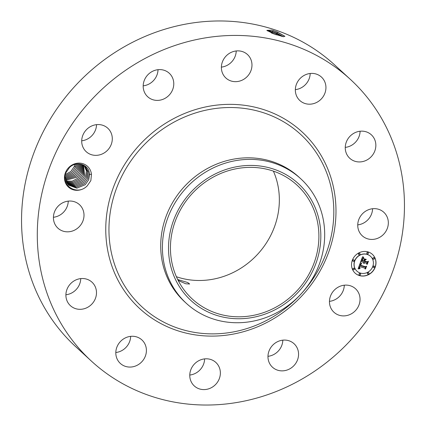 <?xml version="1.0" encoding="UTF-8"?>
<svg xmlns="http://www.w3.org/2000/svg" width="426" height="426" viewBox="0 0 426 426"><rect width="100%" height="100%" fill="white"/><g stroke="black" fill="none" stroke-linecap="round" stroke-linejoin="round"><path stroke-width="0.64" d="M91.452 361.152L75.706 346.689A191.333 176.769 -47.4 0 1 65.37 336.311A191.333 176.769 -47.4 0 1 80.407 80.466A191.333 176.769 -47.4 0 1 334.548 64.848L350.294 79.311A191.333 176.769 -47.4 0 1 360.63 89.689A191.333 176.769 -47.4 0 1 345.592 345.534A191.333 176.769 -47.4 0 1 91.452 361.152A191.333 176.769 -47.4 0 1 81.121 350.774A191.333 176.769 -47.4 0 1 96.154 94.923A191.333 176.769 -47.4 0 1 350.294 79.311M272.038 30.139L266.868 30.368L273.987 33.968L283.444 36.732L284.818 36.247L277.523 32.11L272.731 30.347L277.512 32.195L284.903 36.386M344.293 285.196A15.943 14.729 -47.4 0 1 338.92 296.943A15.943 14.729 -47.4 0 1 329.452 301.352M273.396 171.124A77.362 71.472 -47.4 0 1 257.767 254.114A77.362 71.472 -47.4 0 1 176.401 276.735M282.816 340.156A15.943 14.729 -47.4 0 1 270.286 355.886A15.943 14.729 -47.4 0 1 267.975 356.317M204.618 358.884A15.943 14.729 -47.4 0 1 189.778 375.045M130.654 336.359A15.943 14.729 -47.4 0 1 115.813 352.515M80.743 278.609A15.943 14.729 -47.4 0 1 65.902 294.771M68.256 201.12A15.943 14.729 -47.4 0 1 67.377 205.971A15.943 14.729 -47.4 0 1 53.415 217.276M96.548 124.648A15.943 14.729 -47.4 0 1 91.169 136.395A15.943 14.729 -47.4 0 1 81.707 140.804M158.025 69.683A15.943 14.729 -47.4 0 1 145.5 85.413A15.943 14.729 -47.4 0 1 143.184 85.844M236.222 50.955A15.943 14.729 -47.4 0 1 221.382 67.116M310.187 73.485A15.943 14.729 -47.4 0 1 295.346 89.641M360.098 131.229A15.943 14.729 -47.4 0 1 345.257 147.391M372.585 208.724A15.943 14.729 -47.4 0 1 371.701 213.575A15.943 14.729 -47.4 0 1 357.744 224.88M87.213 185.89L90.844 180.629L91.452 174.447L89.551 174.234A12.556 11.603 -47.4 0 0 89.401 173.174C88.416 164.329 76.387 160.671 69.534 167.471L65.854 172.834C60.295 184.975 76.659 196.104 86.739 186.327L87.213 185.89A14.09 13.014 -47.4 0 1 86.75 186.343A14.09 13.014 -47.4 0 1 67.697 186.322A14.09 13.014 -47.4 0 1 69.22 167.077A14.09 13.014 -47.4 0 1 83.107 163.749A14.09 13.014 -47.4 0 1 91.452 174.447M334.831 289.605A15.943 14.729 -47.4 0 1 355.534 288.764A15.943 14.729 -47.4 0 1 354.666 311.406A15.943 14.729 -47.4 0 1 333.963 312.247A15.943 14.729 -47.4 0 1 334.831 289.605M286.038 370.348A15.943 14.729 -47.4 0 1 272.48 367.212A15.943 14.729 -47.4 0 1 268.652 352.084A15.943 14.729 -47.4 0 1 280.5 340.587A15.943 14.729 -47.4 0 1 294.052 343.723A15.943 14.729 -47.4 0 1 297.88 358.852A15.943 14.729 -47.4 0 1 286.038 370.348M199.943 389.066A15.943 14.729 -47.4 0 1 194.283 385.94A15.943 14.729 -47.4 0 1 192.126 367.042A15.943 14.729 -47.4 0 1 210.194 359.326A15.943 14.729 -47.4 0 1 215.854 362.451A15.943 14.729 -47.4 0 1 218.016 381.35A15.943 14.729 -47.4 0 1 199.943 389.066M119.461 362.547A15.943 14.729 -47.4 0 1 120.712 341.226A15.943 14.729 -47.4 0 1 141.89 339.921A15.943 14.729 -47.4 0 1 142.753 340.789A15.943 14.729 -47.4 0 1 141.501 362.111A15.943 14.729 -47.4 0 1 120.318 363.41A15.943 14.729 -47.4 0 1 119.461 362.547M66.147 297.891A15.943 14.729 -47.4 0 1 74.06 280.904A15.943 14.729 -47.4 0 1 91.979 282.177A15.943 14.729 -47.4 0 1 96.239 289.952A15.943 14.729 -47.4 0 1 88.331 306.938A15.943 14.729 -47.4 0 1 70.407 305.666A15.943 14.729 -47.4 0 1 66.147 297.891M54.299 212.425A15.943 14.729 -47.4 0 1 79.497 204.688A15.943 14.729 -47.4 0 1 83.123 220.434A15.943 14.729 -47.4 0 1 57.925 228.171A15.943 14.729 -47.4 0 1 54.299 212.425M87.08 129.057A15.943 14.729 -47.4 0 1 107.783 128.215A15.943 14.729 -47.4 0 1 106.921 150.857A15.943 14.729 -47.4 0 1 86.212 151.699A15.943 14.729 -47.4 0 1 87.08 129.057M155.714 70.114A15.943 14.729 -47.4 0 1 169.266 73.251A15.943 14.729 -47.4 0 1 173.094 88.374A15.943 14.729 -47.4 0 1 161.246 99.876A15.943 14.729 -47.4 0 1 147.694 96.739A15.943 14.729 -47.4 0 1 143.866 81.611A15.943 14.729 -47.4 0 1 155.714 70.114M241.803 51.397A15.943 14.729 -47.4 0 1 247.463 54.523A15.943 14.729 -47.4 0 1 249.62 73.421A15.943 14.729 -47.4 0 1 231.552 81.137A15.943 14.729 -47.4 0 1 225.892 78.011A15.943 14.729 -47.4 0 1 223.735 59.113A15.943 14.729 -47.4 0 1 241.803 51.397M322.29 77.915A15.943 14.729 -47.4 0 1 321.034 99.237A15.943 14.729 -47.4 0 1 299.856 100.536A15.943 14.729 -47.4 0 1 298.993 99.673A15.943 14.729 -47.4 0 1 300.25 78.352A15.943 14.729 -47.4 0 1 321.428 77.053A15.943 14.729 -47.4 0 1 322.29 77.915M375.599 142.572A15.943 14.729 -47.4 0 1 367.686 159.558A15.943 14.729 -47.4 0 1 349.767 158.286A15.943 14.729 -47.4 0 1 345.507 150.511A15.943 14.729 -47.4 0 1 353.42 133.524A15.943 14.729 -47.4 0 1 371.339 134.797A15.943 14.729 -47.4 0 1 375.599 142.572M387.452 228.032A15.943 14.729 -47.4 0 1 362.249 235.775A15.943 14.729 -47.4 0 1 358.623 220.029A15.943 14.729 -47.4 0 1 383.821 212.292A15.943 14.729 -47.4 0 1 387.452 228.032M368.133 251.931A12.753 11.784 -47.4 0 1 372.388 254.359A12.753 11.784 -47.4 0 1 374.039 269.605A12.753 11.784 -47.4 0 1 359.39 275.569A12.753 11.784 -47.4 0 1 355.135 273.146A12.753 11.784 -47.4 0 1 353.484 257.9A12.753 11.784 -47.4 0 1 368.133 251.931M283.247 36.7L276.959 33.116L272.832 31.519L267.054 30.56M301.182 189.309A77.362 71.472 -47.4 0 1 295.101 292.753A77.362 71.472 -47.4 0 1 192.344 299.068A77.362 71.472 -47.4 0 1 188.164 294.872A77.362 71.472 -47.4 0 1 194.245 191.423A77.362 71.472 -47.4 0 1 297.002 185.108A77.362 71.472 -47.4 0 1 301.182 189.309M177.961 280.031L179.49 281.08L185.763 283.769L189.634 284.004L187.797 282.555L177.706 279.531M355.082 273.098A12.753 11.784 132.6 0 0 359.283 275.473A12.753 11.784 132.6 0 0 373.911 269.541A12.753 11.784 132.6 0 0 372.335 254.306M283.178 36.689L276.948 33.153L272.816 31.556L267.022 30.422M267.256 30.741L276.879 33.888L282.065 36.46M65.316 174.543L70.822 171.545L74.374 166.39L74.949 164.415M65.322 174.527L70.812 171.529L74.305 166.518L74.933 164.42M234.444 167.162A79.369 73.331 -47.4 0 1 320.139 225.844A79.369 73.331 -47.4 0 1 254.902 317.013A79.369 73.331 -47.4 0 1 169.207 258.337A79.369 73.331 -47.4 0 1 234.444 167.162M89.401 173.174L88.688 179.729L85.195 184.74L88.762 179.602L89.551 174.234M186.343 303.344L184.644 301.784A84.572 78.134 -47.4 0 1 180.081 297.194A84.572 78.134 -47.4 0 1 186.726 184.112A84.572 78.134 -47.4 0 1 299.057 177.211L300.756 178.771A84.572 78.134 -47.4 0 1 305.32 183.356A84.572 78.134 -47.4 0 1 319.335 264.141A84.572 78.134 -47.4 0 1 254.444 320.89A84.572 78.134 -47.4 0 1 186.343 303.344A84.572 78.134 -47.4 0 1 181.78 298.754A84.572 78.134 -47.4 0 1 167.764 217.974A84.572 78.134 -47.4 0 1 232.655 161.225A84.572 78.134 -47.4 0 1 300.756 178.771M370.503 256.303A10.048 9.287 132.6 0 0 370.45 256.25A10.048 9.287 132.6 0 0 367.1 254.343A10.048 9.287 132.6 0 0 355.556 259.04A10.048 9.287 132.6 0 0 356.855 271.053A10.048 9.287 132.6 0 0 356.908 271.106M354.006 260.025A0.772 0.714 132.6 0 0 352.813 260.185A0.772 0.714 132.6 0 0 352.968 261.154M368.133 252.57A0.772 0.714 132.6 0 0 366.94 252.735A0.772 0.714 132.6 0 0 367.095 253.704M359.768 253.465A0.772 0.714 132.6 0 0 358.57 253.624A0.772 0.714 132.6 0 0 358.724 254.599M374.443 266.25A0.772 0.714 132.6 0 0 373.251 266.41A0.772 0.714 132.6 0 0 373.405 267.379M374.214 257.868A0.772 0.714 132.6 0 0 373.022 258.028A0.772 0.714 132.6 0 0 373.176 258.997M360.321 273.7A0.772 0.714 132.6 0 0 359.123 273.865A0.772 0.714 132.6 0 0 359.278 274.834M354.24 268.407A0.772 0.714 132.6 0 0 353.042 268.566A0.772 0.714 132.6 0 0 353.197 269.541M368.687 272.81A0.772 0.714 132.6 0 0 367.494 272.97A0.772 0.714 132.6 0 0 367.649 273.939M276.948 33.153L276.325 34.81L271.383 32.94M68.655 185.188L76.813 188.164L85.195 184.74L76.818 188.175L68.661 185.193L64.976 176.577M360.316 273.066A10.048 9.287 132.6 0 0 371.861 268.364A10.048 9.287 132.6 0 0 370.561 256.351A10.048 9.287 132.6 0 0 367.207 254.439A10.048 9.287 132.6 0 0 355.662 259.141A10.048 9.287 132.6 0 0 356.961 271.154A10.048 9.287 132.6 0 0 360.316 273.066M353.276 261.356A0.772 0.714 132.6 0 0 354.065 260.068A0.772 0.714 132.6 0 0 352.92 260.286A0.772 0.714 132.6 0 0 353.276 261.356M367.404 253.901A0.772 0.714 132.6 0 0 368.192 252.618A0.772 0.714 132.6 0 0 367.047 252.831A0.772 0.714 132.6 0 0 367.404 253.901M359.033 254.796A0.772 0.714 132.6 0 0 359.821 253.513A0.772 0.714 132.6 0 0 358.676 253.726A0.772 0.714 132.6 0 0 359.033 254.796M373.714 267.581A0.772 0.714 132.6 0 0 374.502 266.293A0.772 0.714 132.6 0 0 373.357 266.511A0.772 0.714 132.6 0 0 373.714 267.581M373.485 259.2A0.772 0.714 132.6 0 0 374.273 257.911A0.772 0.714 132.6 0 0 373.128 258.129A0.772 0.714 132.6 0 0 373.485 259.2M360.119 273.598A0.772 0.714 132.6 0 0 359.331 274.887A0.772 0.714 132.6 0 0 360.476 274.674A0.772 0.714 132.6 0 0 360.119 273.598M354.038 268.305A0.772 0.714 132.6 0 0 353.25 269.589A0.772 0.714 132.6 0 0 354.395 269.376A0.772 0.714 132.6 0 0 354.038 268.305M368.49 272.709A0.772 0.714 132.6 0 0 367.702 273.993A0.772 0.714 132.6 0 0 368.847 273.78A0.772 0.714 132.6 0 0 368.49 272.709M275.494 34.506L271.873 33.148M76.169 164.127L75.402 167.333L71.85 172.487L65.077 175.757L71.84 172.477L75.333 167.461L76.153 164.127M85.125 166.22L88.31 171.907L87.66 178.787L84.167 183.798L76.147 187.206L68.155 184.698L76.158 187.216L84.183 183.814L87.735 178.659L88.31 171.843L85.136 166.225L84.108 165.4M360.401 262.767L361.578 263.918L360.407 264.253L359.842 265.403L365.236 267.118L366.009 266.676L365.135 269.035L364.816 268.135L359.848 266.617L359.587 267.608L360.082 268.369L359.469 267.789L359.469 266.506L359.134 267.959L359.927 268.63L358.106 268.907L360.343 262.709L360.849 263.295M360.971 264.163L360.385 265.174L365.407 266.708L366.648 266.175L365.492 268.891L366.408 266.415L365.386 266.873L360.183 265.291L360.928 264.125M362.499 256.873L363.687 258.172L362.43 258.71L361.573 260.627L363.91 261.34L364.028 261.026L361.967 260.398L362.505 259.013L363.266 258.401L362.148 260.307L364.076 260.898L364.363 260.116L363.825 259.035L365.918 259.668L364.768 260.286L364.331 261.468L366.85 262.235L367.745 261.772L366.802 264.306L366.466 263.268L364.321 262.613L364.209 263.465L363.948 262.501L363.857 263.614L363.527 262.373L361.418 261.729L360.518 262.23L362.499 256.873M363.064 256.766L363.767 257.671M366.296 259.365L364.017 258.822L366.296 259.365M364.917 261.154L367.052 261.804L368.479 261.223L367.191 264.306L368.234 261.473L367.063 261.947L364.731 261.239L365.125 260.195M358.506 268.838L358.197 268.774M358.697 268.806L358.394 268.737M358.884 268.779L358.591 268.705M359.07 268.753L358.777 268.678M359.246 268.731L358.958 268.657M359.416 268.721L359.139 268.636M359.587 268.705L359.31 268.62M359.746 268.7L359.48 268.609M359.848 266.617L359.363 266.404M364.816 268.135L359.736 266.522M365.822 266.777L365.061 268.833M361.653 263.625L361.386 263.39M361.866 263.79L361.546 263.524M365.386 266.873L360.204 265.228M366.003 266.452L365.279 266.777M365.673 268.811L366.477 266.245M361.418 261.729L360.593 262.033M363.527 262.373L361.312 261.633M364.182 262.57L363.841 262.4M366.466 263.268L364.209 262.512M367.563 261.862L366.738 264.099M364.331 261.468L364.768 260.286M365.732 259.615L364.661 260.185M364.028 261.026L361.983 260.334M361.839 259.94L361.541 260.339M366.174 259.477L364.07 258.768M367.063 261.947L364.752 261.181M368.234 261.473L366.956 261.852M367.372 264.216L368.309 261.292M77.255 163.973L76.43 168.275L72.878 173.43L64.981 176.827L72.867 173.419L76.361 168.408L77.244 163.973M84.598 165.767L87.351 171.316L86.632 177.844L83.139 182.855L86.707 177.711L87.351 171.252L84.604 165.773M67.686 184.181L75.487 186.231L83.139 182.855L75.493 186.247L67.691 184.186M65.034 177.802L73.906 174.372L77.457 169.218L78.251 163.914L77.388 169.351L73.895 174.362L65.034 177.786M85.605 176.902L82.111 181.913L74.827 185.251L67.249 183.627L74.832 185.267L82.127 181.923L85.679 176.769L86.382 170.677L84.055 165.368L86.382 170.741L85.605 176.902M65.157 178.702L74.933 175.32L78.485 170.166L79.172 163.935M65.151 178.686L74.917 175.304L78.416 170.293L79.161 163.935M83.528 165.086L84.577 175.954L81.084 180.965L74.167 184.261L66.839 183.036M66.845 183.047L74.177 184.272L81.1 180.981L84.652 175.826L83.533 165.091M80.019 164.021L79.444 171.236L75.945 176.247L65.327 179.527L75.961 176.263L79.513 171.108L80.029 164.021M66.472 182.424L73.522 183.271L80.072 180.038L83.624 174.884L82.937 164.814L83.555 175.011L80.056 180.022L73.512 183.255L66.467 182.413M65.556 180.326L76.989 177.205L80.541 172.051L80.828 164.159M65.551 180.315L76.973 177.195L80.471 172.179L80.818 164.159M82.277 164.558L82.527 174.069L79.028 179.08L72.862 182.237L66.126 181.758L72.873 182.253L79.044 179.096L82.596 173.941L82.287 164.564M65.817 181.055L72.223 181.204L78.001 178.137L72.228 181.22L65.822 181.066M81.499 173.126L78.001 178.137L81.568 172.993L81.584 164.34L81.499 173.126M133.242 302.082A119.972 110.84 -47.4 0 1 146.235 138.2A119.972 110.84 -47.4 0 1 308.504 138.381A119.972 110.84 -47.4 0 1 295.511 302.263A119.972 110.84 -47.4 0 1 133.242 302.082M272.731 30.347L272.832 31.519M277.523 32.11L276.959 33.116M306.97 140.75A117.177 108.257 -47.4 0 1 294.281 300.82A117.177 108.257 -47.4 0 1 135.793 300.644A117.177 108.257 -47.4 0 1 148.482 140.58A117.177 108.257 -47.4 0 1 306.97 140.75M272.816 31.556L272.102 32.062L272.219 33.223M75.519 166.955L74.374 166.39"/></g></svg>
